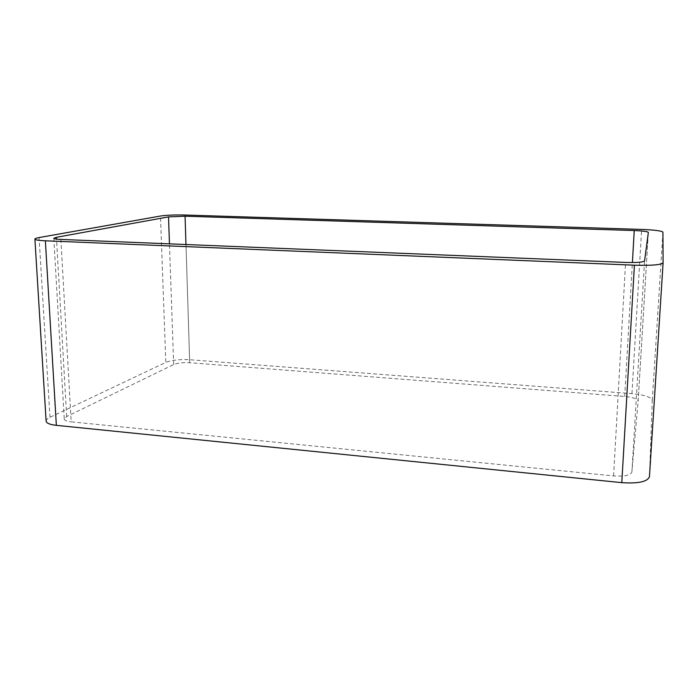 <?xml version="1.0" encoding="UTF-8"?>
<svg xmlns="http://www.w3.org/2000/svg" width="698" height="698" viewBox="0 0 698 698"><rect width="100%" height="100%" fill="white"/><g stroke="black" fill="none" stroke-linecap="round" stroke-linejoin="round"><path stroke-width="0.52" stroke-dasharray="3.49 2.62" d="M46.112 421.103C46.077 419.821 47.368 418.556 49.986 417.299L165.81 362.384L160.479 216.022M649.472 476.603L652.281 400.355C651.086 397.101 644.315 394.859 631.952 393.628L189.638 359.723C179.674 359.217 171.734 360.098 165.81 362.384M53.798 238.271L64.251 418.992L66.676 416.549L173.662 364.539C177.606 362.986 182.955 362.375 189.69 362.724L624.693 396.473C632.946 397.31 637.44 398.811 638.164 400.992L648.346 232.382L638.164 400.992L631.891 472.023C630.512 475.329 624.413 476.629 613.586 475.923L71.179 421.836L60.883 239.431M64.251 418.992C64.478 420.397 66.79 421.348 71.179 421.836M49.986 417.299L39.071 237.564M189.638 359.723L185.075 215.028M631.952 393.628L641.645 229.424M652.281 400.355L662.934 232.146M613.586 475.923L625.591 262.431M66.676 416.549L56.512 239.1M173.662 364.539L169.457 243.855M189.69 362.724L185.965 244.527M624.693 396.473L632.405 262.553M631.891 472.023L644.559 260.895"/><path stroke-width="1.05" d="M649.463 476.673C647.526 481.751 638.295 483.74 621.796 482.65L634.421 265.188L45.37 240.801C38.652 240.487 35.162 239.92 34.9 239.082C34.917 238.568 36.313 238.062 39.071 237.564L160.479 216.022C166.63 215.132 174.832 214.801 185.075 215.028L641.645 229.424C654.471 229.939 661.564 230.846 662.934 232.146L663.1 262.788L649.463 476.673L663.1 262.849M634.421 265.188C651.714 265.668 661.276 264.874 663.1 262.814M621.796 482.65L56.355 425.344L45.37 240.801M34.9 239.082L46.112 421.103C46.443 423.197 49.855 424.611 56.355 425.344M625.591 262.431L60.883 239.431C56.346 239.222 53.99 238.838 53.798 238.271L56.407 237.303L168.523 216.886L185.066 216.206L634.246 230.541C642.814 230.89 647.517 231.5 648.355 232.373L644.559 260.895C643.251 262.23 636.925 262.745 625.591 262.431M56.512 239.1L56.407 237.303M169.457 243.855L168.523 216.886M185.965 244.527L185.066 216.206M632.405 262.553L634.246 230.541"/></g></svg>
